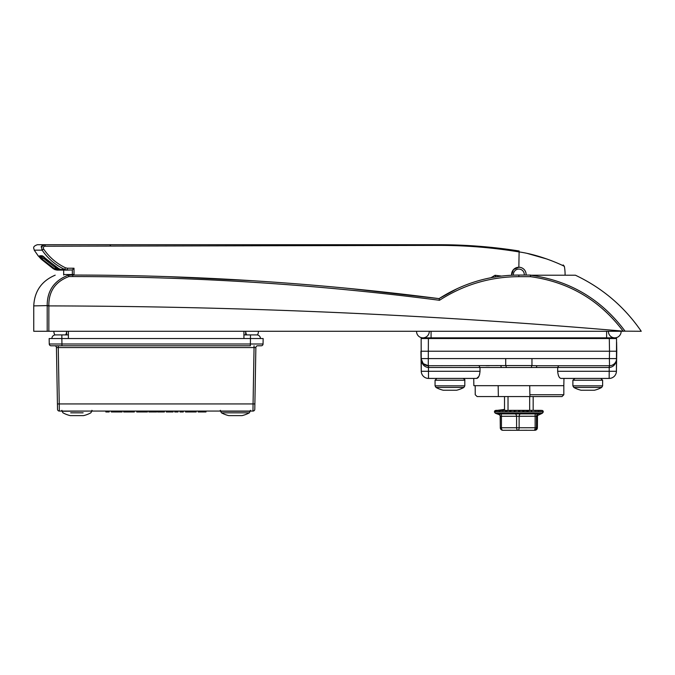 <?xml version="1.0" encoding="UTF-8"?>
<svg xmlns="http://www.w3.org/2000/svg" width="675" height="675" viewBox="0 0 675 675"><rect width="100%" height="100%" fill="white"/><g stroke="black" fill="none" stroke-linecap="round" stroke-linejoin="round"><path stroke-width="1.01" d="M529.664 396.554L529.664 410.341L540.953 410.341L534.997 410.653M531.335 430.287L534.862 430.287A2.54 2.54 -90 0 0 537.393 427.748L537.486 415.564L542.371 413.227L495.315 413.227L494.362 411.86L543.324 411.86L542.936 410.839A0.54 0.54 -12.5 0 0 542.784 410.721M542.531 410.653L537.047 410.341M526.154 410.341L530.356 410.341L527.614 410.839L523.631 410.341L527.361 410.653M522.897 410.636L526.331 410.341A0.54 0.515 -90 0 1 526.373 410.341L523.201 410.839L520.931 410.341L522.99 410.653M518.155 410.341L522.07 410.341A0.54 0.54 -90 0 1 522.121 410.341L518.636 410.839L517.75 410.341L526.373 410.341M516.265 410.341L514.072 410.839L513.472 410.341L515.405 410.341L513.413 410.341L517.75 410.341A0.54 0.54 90 0 0 517.7 410.341L514.072 410.839M512.072 410.451L513.371 410.341A0.54 0.532 90 0 1 513.413 410.341L509.684 410.839L509.33 410.341L510.376 410.341L495.728 410.653A0.54 0.515 73.8 0 0 495.593 410.67L495.593 410.67A0.54 0.515 73.8 0 0 495.349 410.839M507.735 410.468L496.311 410.493M503.913 410.476L496.226 410.341L494.733 410.839L495.813 410.383M502.132 410.341L498.142 410.484M494.961 410.687A0.54 0.54 52.7 0 0 494.817 410.763L504.52 410.341L504.52 396.554M499.5 410.341L504.52 410.341L499.5 410.341L502.141 410.341L499.07 410.839M533.925 410.341L530.407 410.341A0.54 0.473 90 0 1 530.525 410.358M533.166 396.554L533.166 410.341L530.331 410.341L534.035 410.341M533.166 410.341L540.295 410.653M539.511 410.493L540.928 410.341L539.291 410.341M519.716 430.287L515.987 430.287M534.187 430.287L533.984 430.287A2.54 2.54 -90 0 0 536.515 427.748L537.393 427.748A2.54 2.54 0 0 1 534.862 430.287L503.035 430.287M517.97 430.287A2.54 1.164 -90 0 0 519.126 427.748L516.594 427.748A2.54 1.375 -90 0 0 517.97 430.287L521.699 430.287M526.846 430.253L523.243 430.287M510.848 430.253L503.499 430.287M503.702 430.287L507.431 430.287M537.393 427.748L537.393 416.247L501.458 416.281L501.458 427.748A2.54 1.375 90 0 0 502.824 430.287A2.54 2.54 -90 0 1 500.293 427.748L500.167 415.479A2.54 2.506 161.5 0 1 500.293 416.222M539.114 413.893L538.279 413.893A2.54 2.506 161.5 0 0 536.515 416.281L536.515 427.748L519.126 427.748L519.126 416.281A2.54 1.148 99.3 0 1 520.231 413.893L500.799 413.893A2.54 1.358 99.8 0 1 501.458 416.281L500.293 416.281L500.293 427.748A2.54 2.54 0 0 0 502.824 430.287M537.393 416.281A2.54 2.506 18.5 0 1 537.502 415.538M533.984 430.287A2.54 1.164 -90 0 0 535.14 427.748L535.14 416.281A2.54 1.148 80.7 0 1 535.629 413.893L538.279 413.893M520.231 413.893L535.629 413.893M515.354 413.893A2.54 1.358 -99.8 0 1 516.594 416.281L516.594 427.748L500.293 427.748M500.799 413.893L498.572 413.893A2.54 2.506 161.5 0 1 500.167 415.479M499.407 413.893L498.572 413.893M518.881 410.468L520.931 410.341M522.281 410.349L523.631 410.341M534.254 410.493L536.92 410.341M527.302 410.645L530.314 410.341L527.377 410.341M516.291 410.341L515.405 410.341M505.626 410.839L509.228 410.341M502.478 410.493L505.448 410.341M537.216 410.493L538.017 410.653A0.54 0.464 80.6 0 1 538.372 410.839M530.736 410.493L531.714 410.839M518.577 410.408L518.636 410.839M500.69 410.484L499.711 410.493M509.684 410.839L512.781 410.341M495.973 410.653L494.817 410.763A0.54 0.54 52.7 0 0 494.733 410.839M429.266 331.493A6.353 6.353 0 0 0 429.258 331.273A6.353 6.353 0 0 1 422.913 337.846A6.353 6.353 0 0 0 429.266 331.493M416.568 331.273A6.353 6.353 0 0 0 422.913 337.846A6.353 6.353 0 0 1 416.568 331.273M621.118 331.273A6.353 6.353 0 0 1 614.773 337.846A6.353 6.353 0 0 0 621.118 331.273A6.353 6.353 0 0 1 614.773 337.846A6.353 6.353 0 0 1 608.428 331.273A6.353 6.353 0 0 0 608.42 331.493A6.353 6.353 0 0 1 608.428 331.273M614.773 337.846A6.353 6.353 0 0 1 608.42 331.493A6.353 6.353 0 0 0 614.773 337.846L431.072 337.846L431.072 338.529M61.855 334.901L68.386 334.901L55.51 334.901L61.855 334.901L61.855 338.529L61.855 334.901M243.928 334.901L256.804 334.901A3.628 3.628 90 0 1 260.432 338.529A3.628 3.628 0 0 0 256.804 334.901L243.928 334.901M51.882 338.529A3.628 3.628 0 0 1 55.51 334.901A3.628 3.628 0 0 0 51.882 338.529A3.628 3.628 0 0 1 55.51 334.901A3.628 3.628 0 0 0 51.882 338.529L61.855 338.529L61.948 343.997L263.056 343.997A1.814 1.814 0 0 1 261.242 345.777L257.681 345.777A1.814 1.814 0 0 0 255.867 347.558L254.88 403.937L255.867 347.558L254.053 347.558L254.053 345.777M249.328 412.83L221.476 412.83A29.017 29.017 0 0 0 228.774 415.623L242.038 415.623A29.017 29.017 0 0 0 249.328 412.83L250.273 411.067M254.787 409.278A1.814 1.814 0 0 1 252.973 411.067A1.814 1.814 0 0 0 254.787 409.278L254.88 403.937L253.066 403.937L254.053 347.558L58.261 347.558L59.248 403.937L253.066 403.937L252.973 411.067L59.341 411.067A1.814 1.814 0 0 1 57.527 409.278L56.447 347.558L57.434 403.937L59.248 403.937L59.341 411.067M58.261 345.777L54.633 345.777A1.814 1.814 0 0 1 56.447 347.558L58.261 347.558L58.261 345.777L250.358 345.777L250.459 338.529L263.149 338.529L263.056 343.997M260.432 338.529A3.628 3.628 0 0 0 256.804 334.901A3.628 3.628 90 0 1 260.432 338.529L49.165 338.529L49.258 343.997L49.165 338.529M61.948 345.777L51.072 345.777A1.814 1.814 0 0 1 49.258 343.997L61.948 343.997L61.948 345.777M109.207 411.067L109.139 411.969L105.874 411.969L105.815 411.067M122.082 411.969L122.141 411.067L122.082 411.969L117.526 411.969L117.543 411.067M117.526 411.969L111.35 411.969L111.282 411.067M134.393 411.067L134.333 411.969L123.677 411.969L123.618 411.067M127.879 411.969L127.862 411.067M131.068 411.969L131.001 411.067M130.309 411.969L130.376 411.067M147.479 411.067L147.42 411.969L136.747 411.969L136.688 411.067M140.012 411.969L140.079 411.067L140.012 411.969M144.155 411.969L144.087 411.067M142.484 411.969L142.484 411.067M160.945 411.067L160.878 411.969L164.388 411.969L164.455 411.067M160.878 411.969L157.613 411.969L157.553 411.067M169.13 411.067L169.138 411.969L173.07 411.969L173.137 411.067M166.337 411.969L166.269 411.067L166.328 411.969L169.138 411.969M178.065 411.067L178.006 411.969L174.741 411.969L174.673 411.067M183.347 411.067L183.279 411.969L180.014 411.969L179.955 411.067M196.265 411.067L196.197 411.969L185.549 411.969L185.49 411.067M189.751 411.969L189.743 411.067M192.097 411.969L193.759 411.969L193.826 411.067M205.664 411.969L201.867 411.969L201.909 411.067M201.867 411.969L201.53 411.067L201.462 411.969L198.197 411.969L198.138 411.067M156.305 411.969L152.508 411.969L152.558 411.067M152.508 411.969L152.17 411.067M148.846 411.969L148.778 411.067L148.846 411.969L152.111 411.969M463.86 387.45L436.008 387.45A29.017 29.017 0 0 0 443.298 390.243L456.562 390.243A29.017 29.017 0 0 0 463.86 387.45L464.805 385.855L464.805 380.236L435.063 380.236L436.877 378.422M457.473 288.495L439.054 298.628C463.514 283.044 490.118 275.181 518.847 275.054L530.449 275.054L530.449 276.666L530.609 275.223L575.429 275.223C602.404 287.997 624.341 306.678 641.25 331.273L623.152 331.147C599.704 300.122 568.806 281.964 530.449 276.666L518.847 276.666C490.236 276.784 463.784 284.656 439.493 300.282C317.773 284.487 195.522 276.581 72.74 276.556L68.875 276.556C55.367 281.677 48.684 291.355 48.836 305.573L33.75 305.885L33.75 331.273L47.199 331.273L47.191 305.885C47.056 290.858 54.101 280.623 68.318 275.164L72.74 275.054C195.37 275.062 317.478 282.926 439.054 298.628L349.54 288.495M623.152 331.147C432.051 314.736 240.621 306.323 48.862 305.902L48.845 331.273L623.464 331.273M48.845 331.273L47.199 331.273L47.199 306.062L48.836 305.573M575.429 275.223L530.609 275.223C569.877 280.631 601.391 299.312 625.151 331.273M608.2 337.846L608.175 338.529M429.511 338.529L429.486 337.846M66.698 334.901L66.572 331.273A6.353 6.353 0 0 1 65.585 334.901M246.729 334.901A6.353 6.353 0 0 1 245.742 331.273L245.616 334.901M252.956 280.741L167.29 276.623M125.162 275.535L123.339 275.501M439.493 300.282L439.054 298.628L439.923 298.072M68.875 276.556L68.318 275.164A1.814 1.62 90 0 1 68.875 275.054L68.875 276.556M83.126 412.83L70.698 412.83M91.783 411.244L90.838 412.83A29.017 29.017 0 0 1 83.54 415.623L70.276 415.623A29.017 29.017 0 0 1 62.986 412.83L62.041 411.244L91.783 411.067M511.625 275.231A7.256 7.256 0 0 1 520.619 267.477A7.256 7.256 0 0 1 526.078 275.054M524.256 275.054A5.442 5.442 0 0 0 520.172 269.241A5.442 5.442 0 0 0 513.439 275.155M601.358 387.45L573.826 387.45A29.017 29.017 0 0 0 581.124 390.243L594.388 390.243A29.017 29.017 0 0 0 601.678 387.442L602.623 385.855L602.623 380.236L572.881 380.236L574.999 378.422M53.882 331.273A6.353 6.353 0 0 0 54.903 334.952A6.353 6.353 0 0 1 53.882 331.273M258.432 331.273A6.353 6.353 0 0 1 257.411 334.952A6.353 6.353 0 0 0 258.432 331.273A6.353 6.353 0 0 1 257.411 334.952M41.715 246.527L44.803 244.713L43.613 244.941L41.082 246.983L42.517 244.941L43.698 244.713L37.378 244.713L439.054 244.713C465.877 244.721 492.472 246.797 518.847 250.94L503.002 248.704M224.218 244.713L439.071 244.713L439.096 245.388L45.115 246.215C43.478 246.527 42.981 247.447 43.605 248.974C49.148 257.141 56.43 263.41 65.45 267.789L67.365 268.22L67.365 270.101L61.99 270.101L72.326 269.949L67.365 270.101L64.69 269.46C55.392 264.988 47.874 258.55 42.145 250.163C41.032 247.143 42.019 245.329 45.115 244.713L44.803 244.713M476.963 246.113L451.01 244.856L480.457 246.383M461.573 245.211L462.839 245.261M470.002 245.649L473.462 245.869M527.588 253.522L547.197 259.107M550.623 260.364L556.36 262.676M563.465 265.908L564.359 266.347L563.153 264.929M518.847 250.94L518.847 251.885C542.253 255.175 564.756 266.397 564.359 266.347C564.823 266.431 542.253 255.175 518.847 251.885L518.56 251.843C492.32 247.548 465.826 245.396 439.096 245.388M526.112 275.054A7.29 7.29 0 0 0 518.847 267.224L513.439 269.62L511.583 275.231M72.36 275.054L72.326 269.949L73.988 268.22L74.039 275.054M490.97 277.729L495.053 275.273L501.533 276.083M62.303 270.101L57.476 270.101M54.861 269.587A1.451 0.683 -64.4 0 0 54.878 269.595L54.599 269.452A1.451 0.582 -61.1 0 0 54.599 269.452L41.192 259.124L38.416 256.027A1.451 1.451 -90 0 1 38.138 255.757L41.2 259.116L53.123 268.616L54.903 269.612L59.375 270.101L57.451 268.287L58.025 268.287M498.698 276.446L495.863 276.868L495.053 275.273M519.126 250.982L518.847 267.224M41.099 259.014L54.481 269.384M39.758 255.757A1.451 1.426 -90 0 0 40.888 256.323L43.065 256.323L40.888 256.323L43.065 256.323L40.888 256.323L55.679 267.823L55.991 269.612L58.531 270.101L54.987 269.089L42.103 259.116L39.758 255.757L42.221 255.757L57.78 268.127L61.99 270.101L60.075 269.544A1.451 0.953 -59.7 0 0 60.235 269.612M57.451 267.958L56.185 268.287L59.375 270.101M54.878 269.595L54.878 269.595A1.451 0.683 -64.4 0 0 54.903 269.612L57.046 270.101M54.599 269.452A1.451 0.582 -61.1 0 0 54.624 269.46L55.688 269.46L56.059 268.186M59.957 269.452A1.451 0.953 -59.7 0 0 60.075 269.544L59.839 269.392A1.451 0.852 -56.7 0 0 59.991 269.46L64.69 269.46L65.45 267.789M59.721 269.291A1.451 0.852 -56.7 0 0 59.839 269.392L46.128 259.141L43.327 256.323M43.192 256.314A1.451 1.401 -90 0 1 42.221 255.757M45.132 258.137L43.158 258.137L42.103 259.116M55.679 266.887L54.987 269.089M57.434 269.207A1.451 1.19 90 0 0 58.531 270.101M45.115 246.215L45.115 244.713M43.605 248.974L42.145 250.163L34.239 250.163C34.13 248.501 31.793 246.704 37.378 244.713M67.365 268.22L73.988 268.22L72.326 269.949M508.022 396.554L508.022 410.341M529.664 410.341L526.433 410.341A0.54 0.515 90 0 1 526.787 410.493M513.413 410.341L509.33 410.341A0.54 0.498 -90 0 1 509.676 410.493M531.967 358.602L609.39 358.602L609.517 351.219L420.922 351.219L421.267 371.292L421.141 338.529L428.389 338.529L428.296 358.602L531.967 358.602L531.967 365.572L537.199 365.723A1.814 0.709 -90 0 0 536.498 367.512L479.984 367.512L480.018 371.292C479.596 375.756 478.474 378.135 476.651 378.422L478.845 376.456M609.297 338.529L616.545 338.529L616.418 371.292L616.773 351.219L609.517 351.219L609.297 338.529L428.389 338.529M529.917 396.554L529.883 394.74L563.827 394.74L562.013 396.554L477.115 396.554L475.234 394.74L475.192 385.678M609.533 365.723L609.39 358.602L616.638 358.602A7.256 7.256 0 0 1 609.39 365.723L537.199 365.723M486.034 365.723L489.324 365.723L486.034 365.723M551.652 365.723L548.362 365.723M505.718 358.602L505.718 365.572L428.296 365.723L428.33 367.512C424.01 366.938 421.58 363.968 421.048 358.602L428.296 358.602L428.296 365.723L423.217 363.648L421.048 358.602A7.256 7.256 0 0 0 428.296 365.723A7.256 7.256 0 0 1 421.048 358.602L421.639 361.336M616.773 351.219L616.612 342.149M473.732 378.422L473.858 385.678L563.827 385.678L563.954 378.422M559.373 377.283L559.929 377.907M557.668 371.292L616.418 371.292A7.256 7.256 0 0 1 609.162 378.422L561.035 378.422C559.221 378.135 558.098 375.764 557.668 371.292L557.702 367.512L536.498 367.512M478.862 376.422L479.638 374.406M476.651 378.422L428.524 378.422A7.256 7.256 0 0 1 421.267 371.292L480.018 371.292M506.225 367.318A1.814 0.506 -93.5 0 0 505.718 365.572L531.967 365.572A1.814 0.506 -86.5 0 0 531.461 367.318M616.638 358.602C616.106 363.968 613.676 366.938 609.356 367.512L557.702 367.512L558.714 365.723M478.972 365.723L479.984 367.512L428.33 367.512M500.487 365.723A1.814 0.709 -90 0 1 501.196 367.512M529.883 394.74L529.723 385.678M543.324 411.792L494.362 411.792L495.813 410.341M533.891 410.341L530.466 410.341L533.891 410.341M530.314 410.341L526.483 410.341L530.314 410.341A0.54 0.473 -90 0 1 530.356 410.341M522.366 410.341L524.256 410.341M522.07 410.341L520.358 410.341M431.072 331.273L431.072 337.846L422.913 337.846M606.614 331.273L606.614 338.529M250.459 338.529L250.459 334.901L250.459 338.529M221.476 412.83L220.531 411.244L250.273 411.244M49.258 343.997A1.814 1.814 0 0 0 51.072 345.777M203.909 411.969L203.951 411.067M154.55 411.969L154.592 411.067M436.008 387.45L435.063 385.855L464.805 385.855M518.847 276.666L518.847 275.054M72.74 276.556L72.74 275.054M573.826 387.45L572.881 385.855L602.623 385.855M68.386 331.273L68.386 337.846M243.928 331.273L243.928 337.846M63.678 275.054L63.669 274.514L74.039 274.514M34.239 250.163L38.138 255.757M41.639 246.535A0.726 0.683 90 0 0 41.082 246.983M428.456 365.723L428.524 378.422A7.256 7.256 0 0 1 421.267 371.292M616.418 371.292A7.256 7.256 0 0 1 609.162 378.422L609.23 365.723M609.39 365.723L609.356 367.512M499.019 414.568L500.2 415.564M499.011 414.568L495.315 413.227M543.324 411.86L542.371 413.227M541.772 410.341L542.776 410.653M502.267 410.653L505.482 410.341M497.458 410.341L495.72 410.653M504.52 409.421L495.129 410.653M508.022 409.05L508.022 409.497M504.52 409.826L499.23 410.341M250.366 410.341L251.092 411.067M220.447 410.341L219.721 411.067M91.867 410.341L92.593 411.067M61.948 410.341L61.223 411.067M190.434 411.969L190.375 411.067M205.968 411.969L206.035 411.067M156.608 411.969L156.676 411.067M435.063 385.855L435.063 380.236M464.805 380.236C465.202 379.856 464.594 379.249 462.991 378.422M33.75 305.885C34.484 291.17 41.639 280.927 55.207 275.164M572.881 385.855L572.881 380.236M602.623 380.236L600.809 378.422M565.085 275.054A46.246 46.246 0 0 0 564.359 266.347M63.669 274.514L63.669 270.101M38.011 255.757L39.158 256.323M110.455 245.455L109.704 244.713L110.447 245.32M498.361 396.554L498.167 385.678M563.827 394.74L563.827 385.678"/></g></svg>
